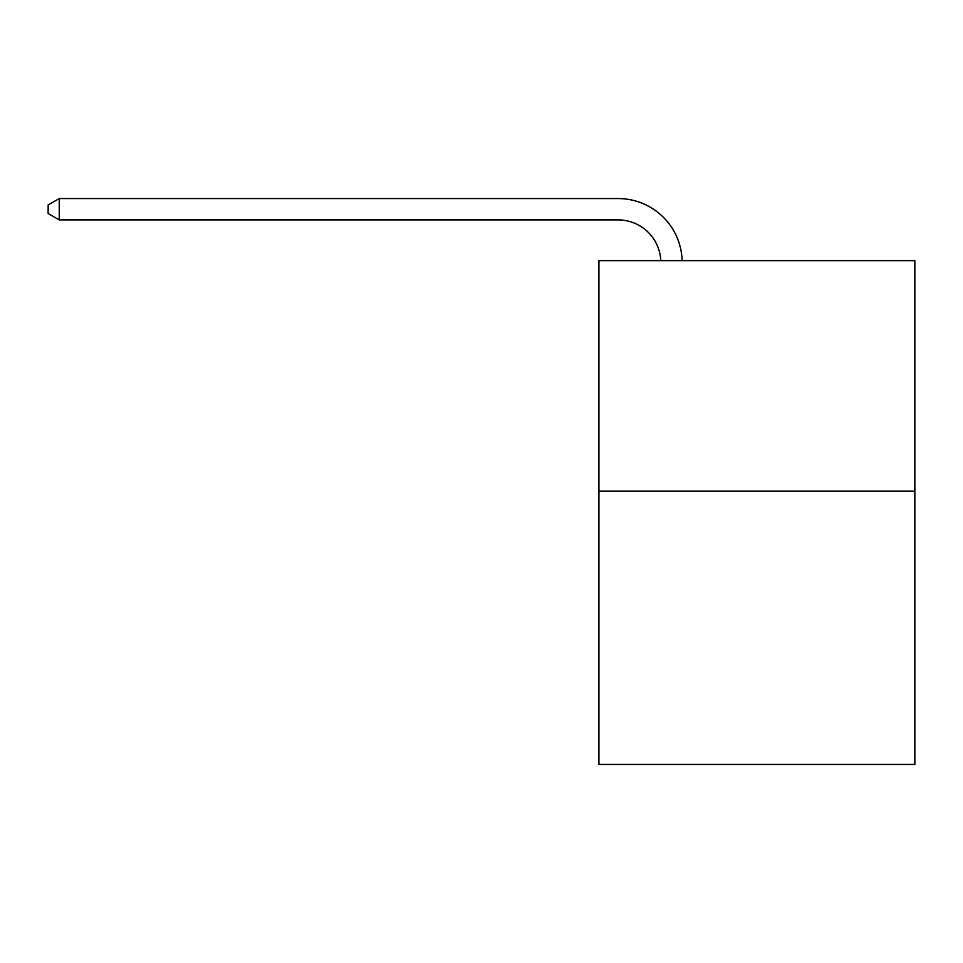 <?xml version="1.0" encoding="UTF-8"?>
<svg xmlns="http://www.w3.org/2000/svg" width="963" height="963" viewBox="0 0 963 963"><rect width="100%" height="100%" fill="white"/><g stroke="black" fill="none" stroke-linecap="round" stroke-linejoin="round"><path stroke-width="1.44" d="M914.85 491.19L914.85 260.636L598.914 260.636L598.914 764.441L914.85 764.441L914.85 491.19L598.914 491.19M618.126 219.913A42.697 42.697 0 0 1 660.774 260.636A42.697 42.697 0 0 0 618.126 219.913A42.697 42.697 0 0 1 660.774 260.636A42.697 42.697 0 0 0 618.126 219.913A42.697 42.697 0 0 1 660.774 260.636A42.697 42.697 0 0 0 618.126 219.913A42.697 42.697 0 0 1 660.774 260.636A42.697 42.697 0 0 0 618.126 219.913L59.249 219.913L48.15 213.509L48.15 204.963L59.249 198.559L618.126 198.559A64.04 64.04 0 0 1 682.129 260.636M59.249 219.913L59.249 198.559L618.126 198.559"/></g></svg>
